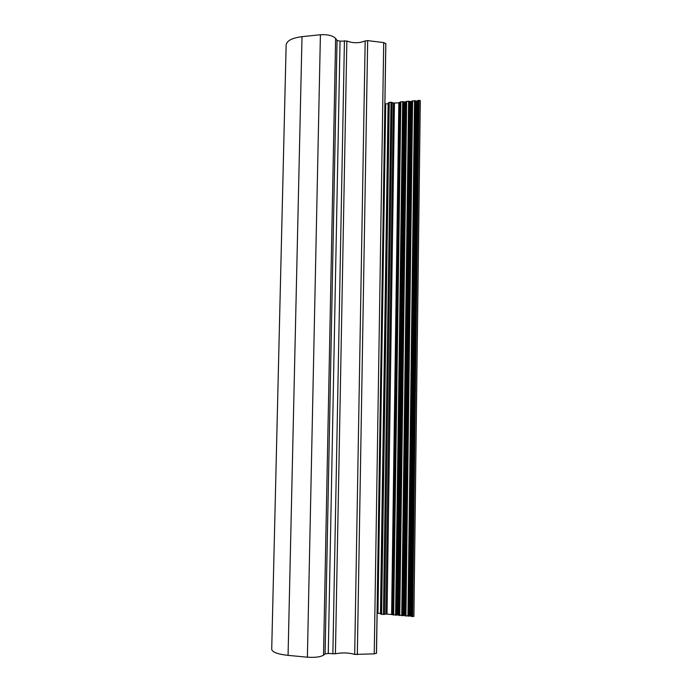 <?xml version="1.0" encoding="UTF-8"?>
<svg xmlns="http://www.w3.org/2000/svg" width="692" height="692" viewBox="0 0 692 692"><rect width="100%" height="100%" fill="white"/><g stroke="black" fill="none" stroke-linecap="round" stroke-linejoin="round"><path stroke-width="1.04" d="M376.474 653.153L374.242 653.862L354.693 654.398C348.638 652.651 342.22 652.444 335.421 653.784L328.259 653.49L325.084 653.888L323.536 655.151C320.413 657.011 315.033 657.694 307.386 657.201L288.071 655.367C277.726 654.199 272.267 652.201 271.714 649.347L271.722 649.217M286.133 45.136L286.142 44.937C286.834 40.707 292.119 37.948 302.006 36.659L320.413 34.747C327.688 34.323 332.765 35.577 335.629 38.484L337.047 40.43L340.04 41.165L346.848 41.036C353.24 43.319 359.347 43.285 365.168 40.94L367.677 40.62L383.705 42.567L385.799 43.734M384.908 103.956L388.125 103.679L380.47 613.467L377.123 613.19M381.595 614.375L380.808 614.141L388.471 102.675L390.997 102.2L393.359 103.03L385.911 614.055L381.595 614.375L389.241 102.347M413.902 616.209L420.286 100.781L419.015 100.305L416.472 101.144L414.534 100.669L410.546 101.62L406.662 101.3L405.486 102.027L400.815 101.767L398.834 102.823L393.359 103.03M385.911 614.055L413.954 616.33M383.705 42.567L374.242 653.862M367.677 40.62L357.323 654.684M376.465 653.309L385.799 43.484L376.448 653.326M385.703 103.878L377.944 613.268M390.997 102.2L383.429 614.522M392.07 102.355L384.553 614.461M394.431 103.177L387.036 613.986M398.834 102.823L391.62 614.349M399.569 102.589L392.381 614.522M400.08 102.009L392.892 614.92M400.815 101.767L393.661 615.101M402.683 101.62L395.608 615.257M403.644 101.724L396.611 615.214M404.638 102.087L397.658 615.006M405.486 102.027L398.54 615.076M405.919 101.542L398.981 615.404M406.662 101.3L399.751 615.586M408.6 101.144L401.767 615.742M409.56 101.248L402.779 615.707M410.546 101.62L403.808 615.491M411.403 101.551L404.699 615.56M411.844 101.067L405.149 615.889M412.588 100.824L405.927 616.07M414.534 100.669L407.951 616.235M415.494 100.772L408.955 616.191M416.472 101.144L409.984 615.984M417.328 101.075L410.884 616.053M417.786 100.582L411.342 616.382M418.539 100.349L412.129 616.563M419.015 100.305L412.622 616.607M420.217 100.574L413.885 616.468M420.226 100.591L413.894 616.451M302.006 36.659L288.071 655.367M320.413 34.747L307.386 657.201M335.629 38.484L323.536 655.151M337.047 40.43L325.084 653.888M340.04 41.165L328.259 653.49M344.434 40.724L332.869 653.923M346.848 41.036L335.421 653.784M365.168 40.94L354.693 654.398M385.833 43.613L376.509 653.231M388.471 102.675L380.808 614.141M286.142 44.937L271.714 649.347"/></g></svg>
